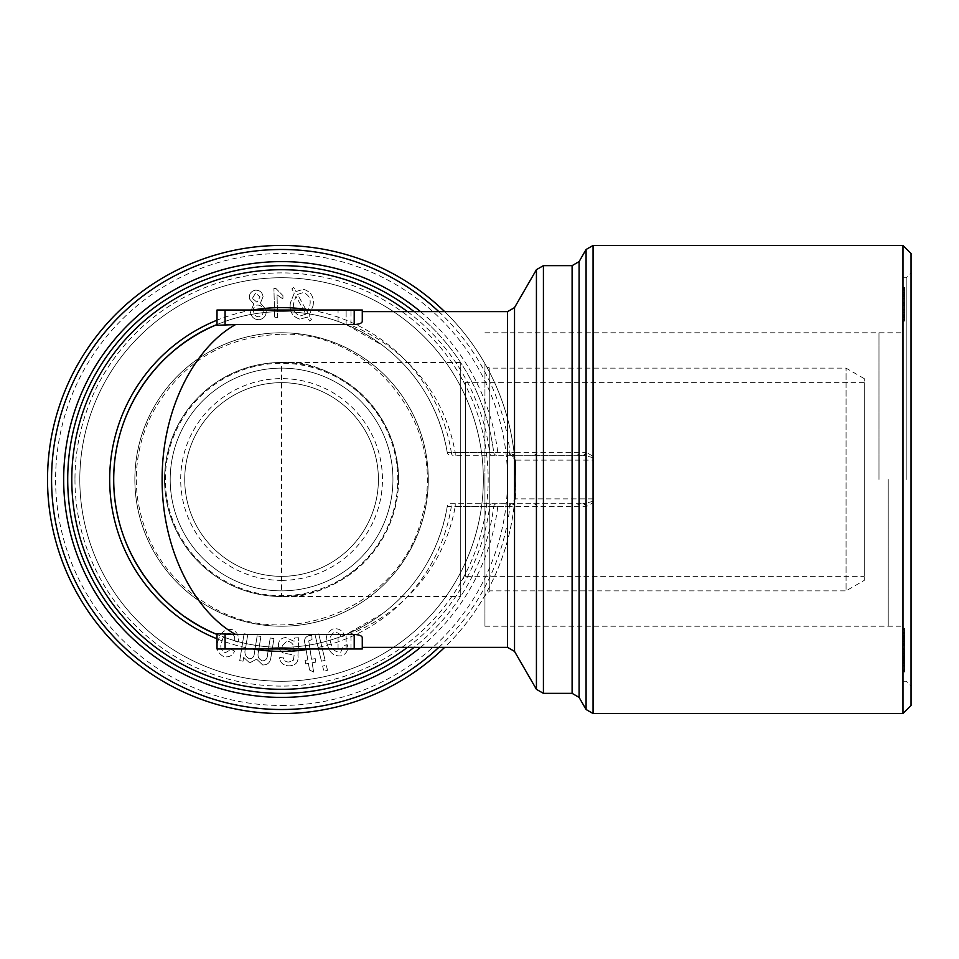 <?xml version="1.0" encoding="UTF-8"?>
<svg xmlns="http://www.w3.org/2000/svg" width="959" height="959" viewBox="0 0 959 959"><rect width="100%" height="100%" fill="white"/><g stroke="black" fill="none" stroke-linecap="round" stroke-linejoin="round"><path stroke-width="0.72" stroke-dasharray="4.79 3.6" d="M438.814 647.361A230.004 230.004 0 0 0 509.96 506.712A3.225 1.582 84.3 0 1 511.243 503.691L514.911 501.377A3.225 3.225 0 0 0 514.456 502.732L509.96 506.712L447.266 506.424C435.506 574.129 390.217 616.229 346.367 634.355L349.484 634.355C395.432 616.229 442.902 574.141 455.225 506.424L586.081 506.712L593.07 502.732L593.07 456.268L586.081 452.288A3.225 2.793 99.9 0 1 583.288 455.309L593.07 457.623L593.07 245.468M414.084 311.639A213.857 213.857 0 0 1 493.717 452.468L509.96 452.288L514.456 456.268A3.225 3.225 0 0 0 514.911 457.623A4.843 4.843 0 0 1 515.606 460.128L593.07 460.128L593.07 457.623M514.911 457.623L510.763 455.285L515.606 460.128L515.606 479.5A234.032 234.032 0 0 1 444.652 647.361M902.982 653.331L902.982 633.755L902.982 662.969L904.589 662.969L902.982 662.861L902.982 659.157L902.982 665.078L904.589 665.078L902.982 664.971L902.982 657.035L902.982 665.81L902.982 635.865L902.982 653.331L904.589 653.331L904.589 658.785L902.982 658.845L904.589 658.845L904.589 648.296L902.982 648.296M902.982 656.495L904.589 656.999L902.982 656.495L902.982 629.164L904.589 629.164L902.982 629.655L902.982 656.495M904.589 651.173L904.589 629.655L904.589 656.495L904.589 651.173L902.982 651.173M247.794 634.343L244.077 633.755L239.726 660.631L243.059 661.171L243.682 657.406L249.652 662.861L256.64 659.157L262.682 664.971C267.717 665.007 270.462 662.357 270.953 657.035L273.95 638.586L270.222 637.987L267.489 654.913C267.441 658.557 265.799 660.559 262.538 660.895C258.69 659.372 257.3 656.424 258.379 652.084L260.908 636.464L257.168 635.865L254.339 653.331C254.195 656.735 252.577 658.545 249.508 658.785C245.336 656.771 244.018 653.283 245.54 648.296L247.794 634.343L244.077 633.755L239.726 660.631L243.059 661.171L243.682 657.406L249.652 662.861L256.64 659.157L262.682 664.971C267.717 665.007 270.462 662.357 270.953 657.035L273.95 638.586L270.222 637.987L267.489 654.913C267.441 658.557 265.799 660.559 262.538 660.895C258.69 659.372 257.3 656.424 258.379 652.084L260.908 636.464L257.168 635.865L254.339 653.331C254.195 656.735 252.577 658.545 249.508 658.785C245.336 656.771 244.018 653.283 245.54 648.296L247.794 634.343M586.081 249.496L586.081 452.288L514.527 452.312A3.225 2.805 90 0 1 511.734 455.285L583.288 455.309M536.429 269.671L536.429 452.276A3.225 2.805 90 0 1 533.636 455.285M79.813 479.5A201.75 201.75 0 0 1 382.449 304.77A201.75 201.75 0 0 1 382.449 654.23A201.75 201.75 0 0 1 79.813 479.5A201.75 201.75 0 0 0 382.449 654.23A201.75 201.75 0 0 0 382.449 304.77A201.75 201.75 0 0 0 79.813 479.5M134.859 479.5A146.715 146.715 0 0 0 354.926 606.556A146.715 146.715 0 0 0 354.926 352.444A146.715 146.715 0 0 0 134.859 479.5A146.715 146.715 0 0 1 281.574 332.785A146.715 146.715 0 0 1 428.289 479.5A146.715 146.715 0 0 1 281.574 626.215A146.715 146.715 0 0 1 134.859 479.5A146.715 146.715 0 0 0 281.574 626.215A146.715 146.715 0 0 0 428.289 479.5A146.715 146.715 0 0 0 281.574 332.785A146.715 146.715 0 0 0 134.859 479.5A146.715 146.715 0 0 1 354.926 352.444A146.715 146.715 0 0 1 354.926 606.556A146.715 146.715 0 0 1 134.859 479.5M308.726 640.852L312.011 639.545L311.843 635.481L309.014 635.553C304.89 636.98 303.631 639.989 305.226 644.568L307.815 659.888L305.106 660.355L305.705 663.868L308.414 663.4L309.529 669.993L313.677 672.091L312.095 662.777L315.835 662.142L315.235 658.629L311.495 659.265L308.726 640.852L312.011 639.545L311.843 635.481L309.014 635.553C304.89 636.98 303.631 639.989 305.226 644.568L307.815 659.888L305.106 660.355L305.705 663.868L308.414 663.4L309.529 669.993L313.677 672.091L312.095 662.777L315.835 662.142L315.235 658.629L311.495 659.265L308.726 640.852M327.534 670.353L326.288 665.21L322.632 666.097L323.878 671.228L327.534 670.353L326.288 665.21L322.632 666.097L323.878 671.228L327.534 670.353M325.101 660.319L318.712 633.935L315.055 634.822L321.445 661.207L325.101 660.319L318.712 633.935L315.055 634.822L321.445 661.207L325.101 660.319M331.382 644.46C329.045 639.449 329.908 635.481 333.948 632.58C337.52 632.089 340.001 633.623 341.38 637.208L344.689 635.481C342.267 630.099 338.263 627.953 332.689 629.032C326.396 632.796 324.729 638.322 327.714 645.611C329.74 653.283 334.439 656.663 341.788 655.764C346.535 653.702 348.417 650.07 347.434 644.868L343.754 645.371L340.721 652.156C335.71 652.384 332.605 649.818 331.382 644.46C329.045 639.449 329.908 635.481 333.948 632.58C337.52 632.089 340.001 633.623 341.38 637.208L344.689 635.481C342.267 630.099 338.263 627.953 332.689 629.032C326.396 632.796 324.729 638.322 327.714 645.611C329.74 653.283 334.439 656.663 341.788 655.764C346.535 653.702 348.417 650.07 347.434 644.868L343.754 645.371L340.721 652.156C335.71 652.384 332.605 649.818 331.382 644.46M313.066 305.813C314.432 297.338 311.291 291.836 303.607 289.306L295.947 291.512L293.718 287.46L291.896 288.911L294.245 293.178L290.433 302.768C289.103 311.16 292.255 316.626 299.879 319.167L307.431 317.057L309.685 321.097L311.483 319.659L309.146 315.415L313.066 305.813C314.432 297.338 311.291 291.836 303.607 289.306L295.947 291.512L293.718 287.46L291.896 288.911L294.245 293.178L290.433 302.768C289.103 311.16 292.255 316.626 299.879 319.167L307.431 317.057L309.685 321.097L311.483 319.659L309.146 315.415L313.066 305.813M275.82 288.395L273.914 288.455L274.67 317.705L277.619 317.633L277.019 294.833L282.989 298.992L282.905 295.54L275.82 288.395L273.914 288.455L274.67 317.705L277.619 317.633L277.019 294.833L282.989 298.992L282.905 295.54L275.82 288.395M259.589 319.695C264.576 318.28 266.722 314.948 266.051 309.685L260.44 303.044L263.078 296.595C262.227 292.147 259.577 290.026 255.13 290.205C250.79 291.392 248.884 294.257 249.424 298.8L253.787 304.063L250.479 312.154C251.426 317.321 254.459 319.827 259.589 319.695C264.576 318.28 266.722 314.948 266.051 309.685L260.44 303.044L263.078 296.595C262.227 292.147 259.577 290.026 255.13 290.205C250.79 291.392 248.884 294.257 249.424 298.8L253.787 304.063L250.479 312.154C251.426 317.321 254.459 319.827 259.589 319.695M298.693 637.795L294.749 637.915L294.077 641.283L285.794 637.543C280.951 637.975 278.482 640.624 278.386 645.503C278.985 650.717 281.97 653.475 287.364 653.762L294.149 655.165L293.322 660.26L289.055 662.022C285.638 662.118 283.648 660.451 283.061 657.035L279.369 657.742C280.543 663.328 283.996 666.025 289.726 665.81C296.031 665.318 298.776 661.83 297.973 655.333L298.693 637.795L294.749 637.915L294.077 641.283L285.794 637.543C280.951 637.975 278.482 640.624 278.386 645.503C278.985 650.717 281.97 653.475 287.364 653.762L294.149 655.165L293.322 660.26L289.055 662.022C285.638 662.118 283.648 660.451 283.061 657.035L279.369 657.742C280.543 663.328 283.996 666.025 289.726 665.81C296.031 665.318 298.776 661.83 297.973 655.333L298.693 637.795M222.02 641.199C223.171 635.793 226.24 633.144 231.227 633.24C234.368 635.002 235.411 637.735 234.368 641.415L238.06 642.027C239.342 636.285 237.436 632.161 232.342 629.655C225.041 628.876 220.402 632.293 218.4 639.905C215.403 647.253 217.118 652.779 223.531 656.495C228.554 657.694 232.246 655.92 234.595 651.173L231.359 649.363L224.85 652.959C220.702 650.142 219.755 646.222 222.02 641.199C223.171 635.793 226.24 633.144 231.227 633.24C234.368 635.002 235.411 637.735 234.368 641.415L238.06 642.027C239.342 636.285 237.436 632.161 232.342 629.655C225.041 628.876 220.402 632.293 218.4 639.905C215.403 647.253 217.118 652.779 223.531 656.495C228.554 657.694 232.246 655.92 234.595 651.173L231.359 649.363L224.85 652.959C220.702 650.142 219.755 646.222 222.02 641.199M514.527 307.599L514.527 452.312L455.225 452.576C442.902 384.871 395.444 342.771 349.484 324.645L346.367 324.645C390.217 342.771 435.494 384.859 447.266 452.576L451.305 452.312A3.225 1.594 -90 0 0 452.9 455.285L511.734 455.285M455.225 455.285L455.225 452.576L447.266 452.576A3.225 3.225 0 0 0 450.442 455.285A3.225 3.225 0 0 1 447.266 452.576A167.861 167.861 0 0 0 217.01 324.55L225.077 321.433L225.077 310.021L362.274 310.021M180.855 613.784A167.861 167.861 0 0 0 184.356 616.349M217.01 648.979L225.077 648.979L225.077 637.567L217.01 634.45A167.861 167.861 0 0 0 447.266 506.424A3.225 3.225 0 0 1 450.442 503.715L582.832 503.715L450.442 503.715A3.225 3.225 0 0 0 447.266 506.424L455.225 506.424L455.225 503.715M310.32 648.979A171.901 171.901 0 0 0 451.305 506.688A3.225 1.594 90 0 1 452.9 503.715M904.589 639.905L902.982 639.905M438.814 311.639A230.004 230.004 0 0 1 509.96 452.288A3.225 1.582 -84.3 0 0 511.243 455.309M593.07 713.532L593.07 460.128M593.07 501.377L582.832 503.715A3.225 2.805 -90 0 1 585.625 506.748M593.07 498.872L515.606 498.872L511.243 503.691M362.274 637.567L362.274 647.361L362.274 637.567C361.915 635.781 359.217 634.75 354.207 634.45L349.484 634.355M225.077 648.979L362.274 648.979M398.596 479.5A117.022 117.022 0 0 1 281.574 596.522A117.022 117.022 0 0 1 164.552 479.5A117.022 117.022 0 0 1 281.574 362.478A117.022 117.022 0 0 1 398.596 479.5M184.727 479.5A96.847 96.847 0 0 0 329.992 563.365A96.847 96.847 0 0 0 329.992 395.635A96.847 96.847 0 0 0 184.727 479.5A96.847 96.847 0 0 0 281.574 576.347A96.847 96.847 0 0 0 378.421 479.5A96.847 96.847 0 0 0 281.574 382.653A96.847 96.847 0 0 0 184.727 479.5M904.589 637.795L904.589 665.81L904.589 637.795L902.982 637.795M902.982 289.306L904.589 289.21L902.982 289.306L902.982 291.512L902.982 287.46L902.982 293.178L904.589 293.094L902.982 293.178L902.982 302.229L902.982 293.13L902.982 319.263L904.589 319.263L902.982 319.167L902.982 317.057L902.982 321.097L902.982 289.306M904.589 291.512L904.589 321.097L904.589 289.306L904.589 291.512L902.982 291.512M349.484 324.645L354.207 324.55C359.217 324.262 361.903 323.219 362.274 321.433L362.274 311.639L362.274 321.433M904.589 298.8L904.589 319.695L904.589 290.121L902.982 290.121L902.982 319.695L902.982 290.205L904.589 290.205L904.589 298.8L902.982 298.8M902.982 672.091L902.982 635.481L902.982 672.091L904.589 672.091L904.589 662.777L902.982 662.777M904.589 662.777L902.982 662.142M904.589 662.142L904.589 635.481L904.589 669.993L902.982 669.993M904.589 669.993L904.589 672.091M878.995 479.5L878.995 332.785L878.995 479.5M888.226 479.5L888.226 626.215L888.226 479.5M904.589 315.415L902.982 315.415M904.589 305.813L902.982 305.813M902.982 305.07L904.589 305.022L902.982 305.07L902.982 316.842L904.589 316.842L904.589 311.735L902.982 311.735L902.982 305.07M904.589 311.735L904.589 305.07L904.589 316.782L902.982 316.782L902.982 311.735M902.982 656.292L904.589 656.292L902.982 656.34L902.982 644.868L902.982 652.444L904.589 652.444L902.982 652.156L902.982 632.317L904.589 632.317L904.589 637.208L904.589 635.481L902.982 635.481L904.589 635.553L904.589 629.032L904.589 655.764L902.982 655.764L902.982 629.032L902.982 635.481L904.589 635.481M904.589 660.26L902.982 660.26M904.589 287.46L902.982 287.46M904.589 288.911L902.982 288.911M252.385 298.333L255.562 293.13L260.081 296.954L256.916 302.193L252.385 298.333L255.562 293.13L260.081 296.954L256.916 302.193L252.385 298.333M310.32 310.021A171.901 171.901 0 0 1 451.305 452.312L493.717 452.468A213.857 213.857 0 0 0 166.914 298.968A213.857 213.857 0 0 0 166.914 660.032A213.857 213.857 0 0 0 493.717 506.532A3.225 3.225 0 0 1 496.918 503.715A3.225 3.225 0 0 0 493.717 506.532A213.857 213.857 0 0 1 414.084 647.361M515.606 460.128L515.606 498.872A4.843 4.843 0 0 1 514.911 501.377M586.081 709.504L586.081 506.712A3.225 2.793 -99.9 0 0 583.288 503.691M225.077 637.567A167.861 167.861 0 0 0 338.059 637.567L346.367 634.355M346.367 324.645L338.059 321.433A167.861 167.861 0 0 0 225.077 321.433M346.139 324.55L346.139 310.021L346.139 324.55M585.625 452.252A3.225 2.805 90 0 1 582.832 455.285L452.9 455.285M911.05 479.5L911.05 686.093L911.05 479.5M906.207 479.5L906.207 277.75L906.207 479.5M904.589 665.822L902.982 665.81L904.589 665.822M904.589 651.557L904.589 641.115L904.589 651.557L902.982 651.557M259.146 316.782C255.873 316.758 253.967 315.079 253.452 311.735C252.948 308.33 254.279 306.113 257.432 305.07C260.668 305.13 262.55 306.82 263.078 310.129C263.581 313.521 262.275 315.739 259.146 316.782C255.873 316.758 253.967 315.079 253.452 311.735C252.948 308.33 254.279 306.113 257.432 305.07C260.668 305.13 262.55 306.82 263.078 310.129C263.581 313.521 262.275 315.739 259.146 316.782M904.589 639.545L902.982 639.545M904.589 656.292L904.589 644.868L902.982 644.868M904.589 640.852L902.982 640.852M281.574 580.375A100.875 100.875 0 0 0 368.939 429.057A100.875 100.875 0 0 0 194.209 429.057A100.875 100.875 0 0 0 281.574 580.375M297.554 294.425L303.188 292.579C308.894 294.677 311.112 298.932 309.841 305.334L307.467 312.394L297.554 294.425L303.188 292.579C308.894 294.677 311.112 298.932 309.841 305.334L307.467 312.394L297.554 294.425M904.589 639.653L902.982 639.653M904.589 645.515L902.982 645.515L904.589 645.503M904.589 641.115L902.982 641.115M904.589 298.333L904.589 293.13L904.589 302.229L904.589 298.333L902.982 298.333M904.589 293.13L902.982 293.13M902.982 632.964L904.589 633.24L902.982 632.964M904.589 641.199L902.982 641.199M444.652 311.639A234.032 234.032 0 0 1 515.606 479.5L515.606 498.872M514.527 651.401L514.527 506.688A3.225 2.805 -90 0 0 511.734 503.715M904.589 663.4L902.982 663.4M305.861 314.192L300.299 315.907C294.677 313.809 292.471 309.601 293.67 303.284L295.959 296.283L305.861 314.192L300.299 315.907C294.677 313.809 292.471 309.601 293.67 303.284L295.959 296.283L305.861 314.192M904.589 305.334L904.589 292.519L902.982 292.519L902.982 312.394L902.982 292.579L904.589 292.579L904.589 305.334L902.982 305.334M536.429 689.329L536.429 506.724A3.225 2.805 -90 0 0 533.636 503.715M904.589 644.868L902.982 645.371M904.589 645.371L904.589 632.58L902.982 632.58L902.982 635.481M904.589 649.866L902.982 649.866M904.589 628.565L902.982 629.032L904.589 628.565M460.728 362.478L281.574 362.478A117.022 117.022 0 0 0 164.552 479.5A117.022 117.022 0 0 0 281.574 596.522L281.574 362.478C315.799 357.779 396.99 392.89 398.596 479.5C396.99 566.11 315.799 601.221 281.574 596.522L460.728 596.522L460.728 362.478L460.728 596.522M904.589 637.915L902.982 637.915M904.589 641.283L902.982 641.283M902.982 653.199L904.589 652.959L902.982 653.199M904.589 649.363L902.982 649.363M904.589 648.296L904.589 634.343L902.982 634.343M346.139 648.979L346.139 634.45L346.139 648.979M902.982 298.992L902.982 317.705L902.982 294.833L902.982 298.992L904.589 298.992L904.589 295.54L902.982 295.54M904.589 294.425L902.982 294.425M904.589 658.629L902.982 658.629M484.942 479.5L484.942 626.215L484.942 479.5M484.942 595.707L484.942 363.293L484.942 595.707L489.785 590.864L846.066 590.864L846.066 368.136L846.066 590.864L864.239 580.375L864.239 378.625L864.239 580.375M287.856 649.986C284.679 649.95 282.869 648.464 282.414 645.515L286.813 641.115C291.764 641.751 294.173 644.664 294.005 649.866L294.053 651.557L287.856 649.986C284.679 649.95 282.869 648.464 282.414 645.515L286.813 641.115C291.764 641.751 294.173 644.664 294.005 649.866L294.053 651.557L287.856 649.986M904.589 304.063L902.982 304.063M904.589 296.954L902.982 296.954M904.589 641.415L902.982 641.415M904.589 642.027L902.982 642.027M904.589 655.165L902.982 655.165M904.589 634.343L904.589 664.971L904.589 637.987L902.982 637.987M904.589 637.987L904.589 660.895L902.982 660.895L904.589 660.955L904.589 652.084L902.982 652.084M904.589 296.595L902.982 296.595M904.589 652.084L904.589 636.464L902.982 636.464M904.589 636.464L902.982 635.865M904.589 303.044L902.982 303.044M904.589 302.193L902.982 302.193L904.589 302.229M902.982 245.468L902.982 713.532M902.982 666.097L902.982 671.228L902.982 665.21L902.982 666.097L904.589 666.097L904.589 671.228L902.982 671.228M509.169 452.252A3.225 1.606 -90 0 0 510.763 455.285M904.589 659.157L902.982 659.157M902.982 633.935L902.982 661.207L902.982 633.935L904.589 633.935L904.589 634.822L902.982 634.822M904.589 319.791L902.982 319.695L904.589 319.791M904.589 295.54L904.589 317.705L902.982 317.705M904.589 317.705L902.982 317.633M579.092 697.397L579.092 506.736A3.225 2.805 -90 0 0 576.299 503.715M904.589 321.097L902.982 321.097M904.589 319.659L902.982 319.659M904.589 310.129L902.982 310.129M904.589 634.822L904.589 661.207L902.982 661.207M904.589 661.207L904.589 660.319L902.982 660.319L904.589 660.355L904.589 633.935M281.574 590.864A111.364 111.364 0 0 0 378.026 423.818A111.364 111.364 0 0 0 185.123 423.818A111.364 111.364 0 0 0 281.574 590.864A111.364 111.364 0 0 0 378.026 423.818A111.364 111.364 0 0 0 185.123 423.818A111.364 111.364 0 0 0 281.574 590.864M902.982 303.284L902.982 315.907L902.982 303.284L904.589 303.284L904.589 296.283L902.982 296.283M904.589 657.035L902.982 657.035L904.589 657.035M904.589 657.742L902.982 657.742M904.589 312.394L902.982 312.394M420.498 647.361A217.897 217.897 0 0 0 497.757 506.736A3.225 1.606 90 0 1 499.363 503.715M904.589 317.633L904.589 294.833L902.982 294.833M904.589 294.833L904.589 298.992M904.589 671.228L904.589 666.097M904.589 317.057L902.982 317.057M420.498 311.639A217.897 217.897 0 0 1 497.757 452.264A3.225 1.606 -90 0 0 499.363 455.285M509.169 506.748A3.225 1.606 90 0 1 510.763 503.715M904.589 665.21L902.982 665.21M217.01 310.021L225.077 310.021M904.589 296.283L904.589 314.192L902.982 314.192M904.589 670.353L902.982 670.353M407.467 647.361A209.829 209.829 0 0 0 489.629 506.724A3.225 1.606 90 0 1 491.224 503.715M217.01 325.305L217.01 324.55L217.01 325.305M904.589 663.868L902.982 663.868M904.589 288.455L902.982 288.455M579.092 261.603L579.092 452.264A3.225 2.805 90 0 1 576.299 455.285M493.717 452.468A3.225 3.225 0 0 0 496.918 455.285A3.225 3.225 0 0 1 493.717 452.468M407.467 311.639A209.829 209.829 0 0 1 489.629 452.276A3.225 1.606 -90 0 0 491.224 455.285M911.05 253.536L911.05 705.464M904.589 288.395L902.982 288.395M904.589 314.192L904.589 315.967L902.982 315.967L904.589 315.907L904.589 303.284M904.589 309.685L902.982 309.685M904.589 662.022L902.982 662.022L904.589 662.022M281.574 705.464A225.964 225.964 0 0 0 477.27 366.518A225.964 225.964 0 0 0 85.878 366.518A225.964 225.964 0 0 0 281.574 705.464M74.97 479.5A206.593 206.593 0 0 0 384.871 658.413A206.593 206.593 0 0 0 384.871 300.587A206.593 206.593 0 0 0 74.97 479.5M904.589 302.768L902.982 302.768M864.239 576.347L864.239 382.653L864.239 576.347L465.571 576.347L460.728 581.19L460.728 377.81L460.728 581.19M904.589 659.888L902.982 659.888M904.589 638.586L902.982 638.586M904.589 637.208L902.982 637.208M904.589 661.171L902.982 661.171M904.589 657.406L902.982 657.406M217.01 634.45L217.01 633.695L217.01 634.45M904.589 633.755L902.982 633.755M904.589 660.631L902.982 660.631M904.589 644.46L902.982 644.46M904.589 637.543L902.982 637.543M904.589 645.611L902.982 645.611M281.574 713.532A234.032 234.032 0 0 0 484.259 362.478A234.032 234.032 0 0 0 78.89 362.478A234.032 234.032 0 0 0 281.574 713.532M904.589 635.865L904.589 653.331M904.589 659.265L902.982 659.265M902.982 479.5L902.982 277.75L902.982 479.5M465.571 576.347L465.571 382.653L465.571 576.347M904.589 312.154L902.982 312.154M543.417 455.285L543.417 265.643M543.417 693.357L543.417 503.715M252.828 310.021A171.901 171.901 0 0 0 217.01 320.186M217.01 638.814A171.901 171.901 0 0 0 252.828 648.979M354.207 648.979L354.207 634.45M350.982 648.979L350.982 634.45M904.589 649.207L902.982 649.207M354.207 324.55L354.207 310.021M507.539 647.361L507.539 503.715M507.539 311.639L507.539 455.285M350.982 324.55L350.982 310.021M572.103 265.643L572.103 455.285M572.103 503.715L572.103 693.357M904.589 643.693L902.982 643.693M904.589 653.762L902.982 653.762M904.589 655.333L902.982 655.333M338.059 648.979L338.059 637.567M904.589 649.986L902.982 649.986M904.589 654.913L902.982 654.913M165.368 479.5A116.207 116.207 0 0 1 281.574 363.293A116.207 116.207 0 0 1 397.781 479.5A116.207 116.207 0 0 1 281.574 595.707A116.207 116.207 0 0 1 165.368 479.5M489.785 590.864L489.785 368.136L489.785 590.864M904.589 644.568L902.982 644.568M338.059 321.433L338.059 310.021M382.497 613.628L346.403 634.343M281.574 334.235C372.955 330.975 448.165 427.93 422.272 515.63C402.708 604.949 290.097 653.678 211.591 606.795C169.467 582.269 144.749 545.899 137.449 497.709C133.924 468.184 138.815 440.133 152.145 413.557C180.424 362.862 223.567 336.429 281.574 334.235M484.942 332.785L902.982 332.785M484.942 626.215L902.982 626.215M346.391 324.657L382.497 345.372M902.982 681.25L906.207 681.25L911.05 686.093M902.982 277.75L906.207 277.75L911.05 272.907M902.982 635.421L904.589 635.421M864.239 378.625L846.066 368.136L489.785 368.136L486.393 366.734L484.942 363.293M864.239 382.653L465.571 382.653L460.728 377.81"/><path stroke-width="1.44" d="M184.356 616.349A167.861 167.861 0 0 0 217.01 634.45C162.574 613.221 113.39 553.151 113.713 479.5C113.39 405.849 162.562 345.779 217.01 324.55A167.861 167.861 0 0 0 180.855 613.784M507.539 311.639L514.527 307.599L514.527 651.401L507.539 647.361L507.539 311.639L362.274 311.639L362.274 310.021L217.01 310.021L217.01 325.305L217.01 310.021M362.274 637.567L362.274 648.979L217.01 648.979L217.01 633.695L235.638 634.45L354.207 634.45C359.217 634.738 361.903 635.781 362.274 637.567L362.274 648.979M362.274 311.639L362.274 321.433C361.915 323.219 359.217 324.25 354.207 324.55L235.638 324.55C196.907 345.779 161.903 405.849 162.131 479.5C161.903 553.151 196.895 613.221 235.638 634.45M235.638 324.55L217.01 325.305M362.274 321.433L362.274 310.021M444.652 647.361A234.032 234.032 0 0 1 64.709 391.5A234.032 234.032 0 0 1 444.652 311.639M414.084 647.361A213.857 213.857 0 0 1 124.562 624.705A213.857 213.857 0 0 1 124.562 334.295A213.857 213.857 0 0 1 414.084 311.639M593.07 713.532L902.982 713.532L902.982 245.468L593.07 245.468L593.07 713.532L586.081 709.504L586.081 249.496L593.07 245.468M902.982 713.532L911.05 705.464L911.05 253.536L902.982 245.468M217.01 648.979L217.01 633.695M514.527 651.401L536.429 689.329L536.429 269.671L543.417 265.643L543.417 693.357L572.103 693.357L572.103 265.643L543.417 265.643M310.32 310.021A171.901 171.901 0 0 0 252.828 310.021M217.01 320.186A171.901 171.901 0 0 0 217.01 638.814M252.828 648.979A171.901 171.901 0 0 0 310.32 648.979M586.081 709.504L579.092 697.397L579.092 261.603L586.081 249.496M420.498 311.639A217.897 217.897 0 0 0 122.74 330.328A217.897 217.897 0 0 0 122.74 628.672A217.897 217.897 0 0 0 420.498 647.361M225.077 325.305L225.077 310.021M438.814 311.639A230.004 230.004 0 0 0 117.178 318.64A230.004 230.004 0 0 0 117.178 640.36A230.004 230.004 0 0 0 438.814 647.361M407.467 311.639A209.829 209.829 0 0 0 126.36 620.689A209.829 209.829 0 0 0 407.467 647.361M354.207 324.55L354.207 310.021M354.207 648.979L354.207 634.45M225.077 648.979L225.077 633.695M536.429 689.329L543.417 693.357M507.539 647.361L362.274 647.361M579.092 697.397L572.103 693.357M579.092 261.603L572.103 265.643M514.527 307.599L536.429 269.671"/></g></svg>
